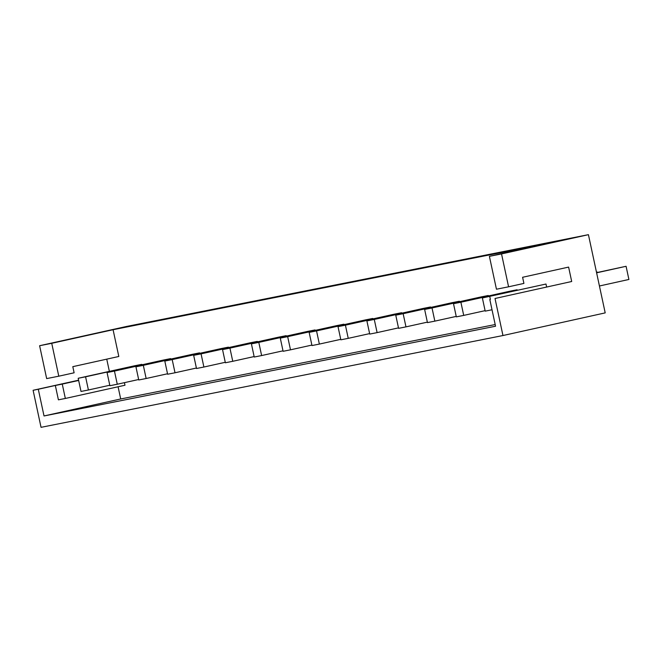 <?xml version="1.0" encoding="UTF-8"?>
<svg xmlns="http://www.w3.org/2000/svg" width="662" height="662" viewBox="0 0 662 662"><rect width="100%" height="100%" fill="white"/><g stroke="black" fill="none" stroke-linecap="round" stroke-linejoin="round"><path stroke-width="0.99" d="M107.062 372.541L114.452 371.076L117.273 384.241L109.884 385.714L107.062 372.541L163.291 360.087L170.68 358.614L170.779 359.085M117.273 384.241L138.656 379.508M114.452 371.076L170.68 358.614M78.19 378.275L85.58 376.81L88.41 389.984L81.012 391.449L78.19 378.275L134.419 365.821L141.809 364.348L141.916 364.82M135.933 366.806L143.323 365.333L146.145 378.507L138.755 379.98L135.933 366.806L192.162 354.344L199.552 352.879L199.651 353.343M164.805 361.063L172.194 359.598L175.016 372.772L167.627 374.237L164.805 361.063L221.034 348.609L228.423 347.145L228.522 347.608M193.668 355.328L201.066 353.864L203.888 367.029L196.498 368.502L193.668 355.328L249.905 342.875L257.295 341.402L257.394 341.873M222.54 349.594L229.929 348.121L232.759 361.295L225.37 362.768L222.54 349.594L278.768 337.132L286.166 335.667L286.265 336.13M251.411 343.851L258.801 342.386L261.622 355.56L254.233 357.025L251.411 343.851L307.64 331.397L315.029 329.933L315.129 330.396M280.283 338.117L287.672 336.652L290.494 349.826L283.104 351.29L280.283 338.117L336.511 325.663L343.901 324.19L344 324.661M309.154 332.382L316.544 330.909L319.365 344.083L311.976 345.556L309.154 332.382L365.383 319.92L372.772 318.455L372.872 318.918M338.017 326.639L345.415 325.174L348.237 338.348L340.847 339.813L338.017 326.639L394.254 314.185L401.644 312.721L401.743 313.184M366.889 320.905L374.278 319.44L377.108 332.614L369.719 334.078L366.889 320.905L423.117 308.451L430.515 306.978L430.614 307.449M395.76 315.17L403.15 313.697L405.972 326.871L398.582 328.344L395.76 315.17L451.989 302.708L459.378 301.243L459.478 301.707M424.632 309.435L432.021 307.962L434.843 321.136L427.453 322.601L424.632 309.435L480.86 296.973L488.25 295.509L488.349 295.972M453.503 303.692L460.893 302.228L463.714 315.402L456.325 316.866L453.503 303.692L509.732 291.239L517.121 289.766L517.221 290.237M492.023 309.775L485.196 311.132L482.375 297.958L545.993 284.031L546.58 286.787M495.019 298.488L571.695 281.499L568.608 267.092L522.599 277.279L523.915 283.41L508.582 286.803L501.531 253.918L588.427 234.671L605.2 312.886L502.963 335.535L495.019 298.488L571.695 281.499M113.078 329.717L51.735 343.305L58.786 376.19L74.119 372.797L72.803 366.665L118.812 356.479L113.078 329.717L550.743 242.739L489.4 256.335L496.45 289.22L508.582 286.803M106.748 359.152L109.362 371.374M78.662 380.46L62.261 384.092L65.339 398.458L124.977 385.243L124.431 382.661M495.184 324.546L120.699 398.971L118.084 386.774M345.415 325.174L401.644 312.721M348.237 338.348L369.611 333.615M201.066 353.864L257.295 341.402M203.888 367.029L225.262 362.296M403.15 313.697L459.378 301.243M432.021 307.962L488.25 295.509M287.672 336.652L343.901 324.19M143.323 365.333L199.552 352.879M88.41 389.984L109.784 385.243M482.375 297.958L545.993 284.031M489.764 296.485L490.385 299.389M62.261 384.092L55.335 385.474L58.413 399.831L65.339 398.458M55.335 385.474L38.297 389.248L44.023 415.959L120.699 398.971M405.972 326.871L427.354 322.137M232.759 361.295L254.134 356.561M85.58 376.81L141.809 364.348M489.822 299.522L495.548 326.225L44.023 415.959M463.714 315.402L485.097 310.66M319.365 344.083L340.748 339.349M290.494 349.826L311.876 345.084M261.622 355.56L283.005 350.819M434.843 321.136L456.226 316.403M316.544 330.909L372.772 318.455M146.145 378.507L167.527 373.773M489.4 256.335L501.531 253.918M58.786 376.19L46.663 378.598L39.612 345.721L126.508 326.465L588.427 234.671M39.612 345.721L51.735 343.305M377.108 332.614L398.483 327.872M229.929 348.121L286.166 335.667M175.016 372.772L196.399 368.031M172.194 359.598L228.423 347.145M460.893 302.228L517.121 289.766M258.801 342.386L315.029 329.933M502.963 335.535L41.044 427.329L33.1 390.282L78.604 380.203M33.1 390.282L38.297 389.248M374.278 319.44L430.515 306.978M596.47 272.19L597.306 272.496M596.47 272.173L597.207 272.024M599.433 285.992L628.9 279.463L626.078 266.29L596.611 272.818M596.57 272.653L626.078 266.29"/></g></svg>
